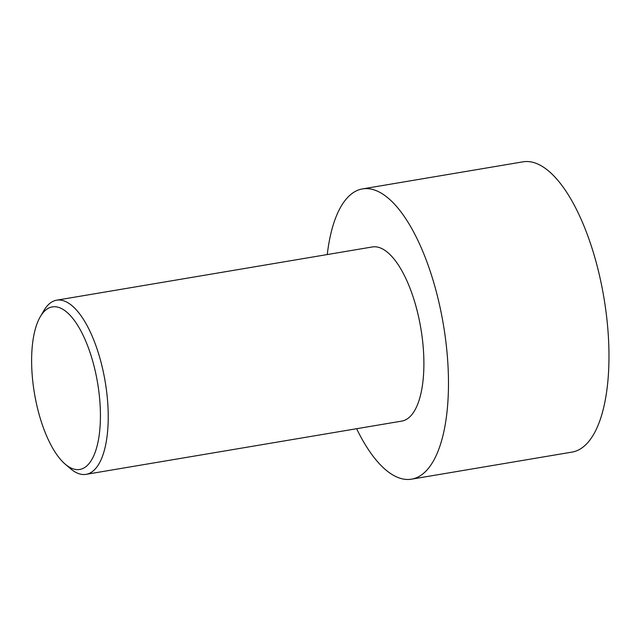 <?xml version="1.0" encoding="UTF-8"?>
<svg xmlns="http://www.w3.org/2000/svg" width="641" height="641" viewBox="0 0 641 641"><rect width="100%" height="100%" fill="white"/><g stroke="black" fill="none" stroke-linecap="round" stroke-linejoin="round"><path stroke-width="0.96" d="M327.263 254.557A147.182 57.145 80.4 0 1 362.55 188.895L523.048 161.828A147.182 57.145 80.4 0 1 603.87 297.464A147.182 57.145 80.4 0 1 571.996 452.105L411.498 479.172A147.182 57.145 80.4 0 1 356.628 428.717M362.55 188.895A147.182 57.145 80.4 0 1 443.372 324.53A147.182 57.145 80.4 0 1 411.498 479.172M65.158 464.116L70.446 468.643A88.314 34.285 -99.6 0 0 86.062 474.348A88.314 34.285 -99.6 0 0 108.233 416.73A88.314 34.285 -99.6 0 0 56.688 300.18A88.314 34.285 -99.6 0 0 43.812 310.693L40.303 316.694A82.425 32.002 -99.6 0 0 34.47 393.486A82.425 32.002 -99.6 0 0 65.158 464.116A82.425 32.002 -99.6 0 0 100.429 415.664A82.425 32.002 -99.6 0 0 78.242 326.261A82.425 32.002 -99.6 0 0 40.303 316.694M56.688 300.18L372.341 246.953A88.314 34.285 80.4 0 1 420.833 328.328A88.314 34.285 80.4 0 1 401.707 421.113L86.062 474.348"/></g></svg>
